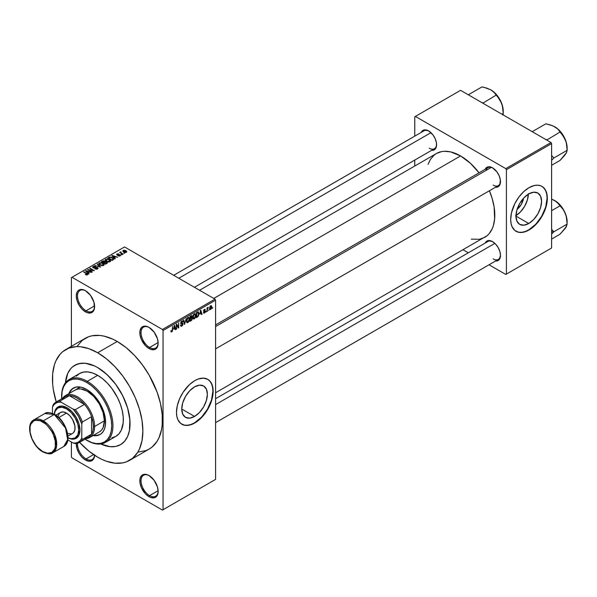 <?xml version="1.0" encoding="UTF-8"?>
<svg xmlns="http://www.w3.org/2000/svg" width="597" height="597" viewBox="0 0 597 597"><rect width="100%" height="100%" fill="white"/><g stroke="black" fill="none" stroke-linecap="round" stroke-linejoin="round"><path stroke-width="0.9" d="M149.302 327.552A12.097 6.985 -120 0 0 141.049 332.827A12.097 6.985 -120 0 0 149.601 347.469L148.989 348.529A12.962 7.485 60 0 1 139.825 332.656A12.962 7.485 60 0 1 148.989 327.365L145.481 326.141L143.899 326.208L141.37 327.663L139.996 330.693L139.996 334.82L141.37 339.424L145.481 345.7L148.989 348.529L150.78 349.357L154.078 349.685L155.466 349.17L157.459 346.887L158.153 343.238L157.459 338.783L154.078 332.089L148.989 327.365A12.962 7.485 60 0 1 158.153 343.238A12.962 7.485 60 0 1 148.989 348.529L149.601 347.469A12.097 6.985 60 0 1 141.698 336.812A12.097 6.985 60 0 1 143.549 327.119A12.097 6.985 60 0 1 149.302 327.552M149.302 475.697A12.097 6.985 -120 0 0 141.049 480.981A12.097 6.985 -120 0 0 149.601 495.622L148.989 496.682A12.962 7.485 60 0 1 139.825 480.809A12.962 7.485 60 0 1 148.989 475.518L145.481 474.294L143.899 474.361L141.37 475.816L139.996 478.846L139.996 482.973L141.37 487.577L145.481 493.846L148.989 496.682L150.78 497.51L154.078 497.838L155.466 497.323L157.459 495.032L158.153 491.391L157.459 486.936L154.078 480.242L148.989 475.518A12.962 7.485 60 0 1 158.153 491.391A12.962 7.485 60 0 1 148.989 496.682L149.601 495.622A12.097 6.985 60 0 1 141.698 484.965A12.097 6.985 60 0 1 143.549 475.272A12.097 6.985 60 0 1 149.302 475.697M94.602 455.28A12.962 7.485 60 0 1 85.446 459.996L86.058 458.936A12.097 6.985 -120 0 0 94.542 455.242A12.097 6.985 60 0 1 92.11 459.533A12.097 6.985 60 0 1 86.058 458.936L93.58 454.593L86.058 458.936A12.097 6.985 60 0 1 77.543 443.228A12.097 6.985 -120 0 0 86.058 458.936L85.446 459.996A12.962 7.485 60 0 1 76.304 443.474L76.983 448.571L78.968 453.153L81.938 457.168L85.446 459.996L88.953 461.212L91.931 460.638L93.916 458.354L94.61 454.705M85.759 290.866A12.097 6.985 -120 0 0 77.506 296.142A12.097 6.985 -120 0 0 86.058 310.783L85.446 311.843A12.962 7.485 60 0 1 76.282 295.97A12.962 7.485 60 0 1 85.446 290.679L81.938 289.455L78.968 290.038L77.826 290.985L76.983 292.321L76.282 295.97L76.983 300.425L78.968 305L81.938 309.015L85.446 311.843L87.237 312.671L90.543 313L93.065 311.537L94.438 308.515L93.916 302.097L90.543 295.403L85.446 290.679A12.962 7.485 60 0 1 94.61 306.552A12.962 7.485 60 0 1 85.446 311.843L86.058 310.783A12.097 6.985 60 0 1 78.155 300.127A12.097 6.985 60 0 1 80.013 290.433A12.097 6.985 60 0 1 85.759 290.866M194.57 416.437L181.764 409.042L182.734 402.826L185.51 396.423L189.667 390.819L194.57 386.863A18.111 10.455 -60 0 1 203.622 385.968A18.111 10.455 -60 0 1 206.398 400.483A18.111 10.455 -60 0 1 194.57 416.437L189.667 418.139L185.51 417.333L182.734 414.139L181.764 409.042L194.57 416.437A18.111 10.455 -60 0 1 185.51 417.333A18.111 10.455 -60 0 1 182.734 402.826A18.111 10.455 -60 0 1 194.57 386.863L199.465 385.162L203.622 385.968L206.398 389.162L207.375 394.259L206.398 400.483L203.622 406.878L199.465 412.482L194.57 416.437M181.727 424.168A25.925 14.962 120 0 0 194.57 422.818L194.809 422.96A25.925 14.962 -60 0 1 181.854 424.243A25.925 14.962 -60 0 1 177.876 403.468A25.925 14.962 -60 0 1 194.809 380.625L198.383 378.968L203.45 378.14L207.771 379.341L210.054 381.237L211.748 383.916L213.054 389.184L212.353 397.811L210.054 404.751L207.771 409.273L204.995 413.512L200.129 418.975L193.018 423.892L189.488 425.116L184.63 425.265L180.645 423.4L177.876 419.669L176.831 416.303L176.481 412.378L177.272 405.773L179.57 398.833L183.182 392.147L189.488 384.61L194.809 380.625A25.925 14.962 -60 0 1 207.771 379.341A25.925 14.962 -60 0 1 211.748 400.117A25.925 14.962 -60 0 1 194.809 422.96L194.57 422.818A25.925 14.962 120 0 0 211.465 400.087A25.925 14.962 120 0 0 207.652 379.274M215.584 324.917L487.958 167.66A10.365 5.985 60 0 1 492.846 168.011A10.365 5.985 -120 0 0 486.048 170.421M485.189 169.257A11.231 6.485 60 0 1 492.532 167.817L488.122 166.817L485.928 168.085L485.189 169.257M421.281 132.362A11.231 6.485 60 0 1 428.631 130.922L424.213 129.922L422.027 131.183L421.281 132.362M492.532 241.613L488.122 240.613L485.928 241.875L485.189 243.054A11.231 6.485 60 0 1 492.532 241.613L492.532 241.613A11.231 6.485 60 0 1 500.48 255.374L499.876 251.509L498.152 247.546L495.577 244.069L492.532 241.613M94.595 305.858L86.058 310.783L94.595 305.858M158.13 490.697L149.601 495.622L158.13 490.697M158.13 342.544L149.601 347.469L158.13 342.544M65.431 382.811A45.797 26.44 60 0 1 74.767 365.304A45.797 26.44 60 0 1 97.669 367.573L103.982 371.938L110.057 377.573L115.654 384.267L120.564 391.744L124.594 399.736L127.586 407.93L129.43 416.005L130.049 423.661L129.43 430.594L127.586 436.549L124.594 441.287L120.564 444.623L115.654 446.444L110.057 446.668L100.736 443.959L110.057 446.668L115.654 446.444L120.564 444.623A45.797 26.44 60 0 1 100.736 443.959A45.797 26.44 60 0 0 120.564 444.623L124.594 441.287L126.228 439.079L127.586 436.549L129.43 430.594L129.892 419.907L127.586 407.93L122.698 395.699L115.654 384.267L107.064 374.61L97.669 367.573A45.797 26.44 60 0 1 127.586 407.93A45.797 26.44 60 0 1 120.564 444.623L120.564 444.623A45.797 26.44 60 0 0 127.586 407.93A45.797 26.44 60 0 0 97.669 367.573L94.49 365.924L97.669 367.573A45.797 26.44 60 0 0 74.767 365.304L79.677 363.491L85.274 363.267L94.49 365.924L85.274 363.267L82.401 363.177L77.125 364.2L72.64 366.797L74.767 365.304A45.797 26.44 60 0 0 65.431 382.811L67.752 373.386L70.744 368.647L72.64 366.797L70.744 368.647L67.752 373.386L65.431 382.811M138.534 452.026L145.899 450.593L149.19 449.048A63.939 36.917 -120 0 0 158.989 397.818A63.939 36.917 -120 0 0 117.221 341.477L97.669 352.76A63.939 36.917 60 0 1 139.437 409.102A63.939 36.917 60 0 1 129.639 460.339A63.939 36.917 60 0 1 97.669 457.175A63.939 36.917 60 0 1 79.565 442.355L88.849 451.078L97.669 457.175L102.102 459.481L106.49 461.265L114.967 463.19L122.788 462.876L126.348 461.884L132.616 458.265L137.541 452.593L139.437 449.063L142.011 440.75L142.877 431.071L142.011 420.385L139.437 409.102L135.258 397.669L129.639 386.505L122.788 376.058L114.967 366.722L106.49 358.857L97.669 352.76L117.221 341.477L112.788 339.163L104.094 336.141L99.915 335.454L92.102 335.768L88.535 336.76L82.267 340.38L77.349 346.051M199.577 290.254L436.392 153.533A48.387 27.932 -120 0 1 460.578 155.936L470.511 163.369L479.025 172.817A48.387 27.932 -120 0 0 460.578 155.936L213.748 298.44L460.578 155.936L450.653 151.899L444.452 151.287L441.571 151.616L436.385 153.533L434.131 155.108L430.407 159.399L428.086 164.317M471.287 239.143L479.592 239.263L484.771 237.345A48.387 27.932 -120 0 0 489.398 190.779L492.189 198.57L494.137 207.107L494.629 218.972L493.323 225.808L492.189 228.808L489.033 233.815L487.033 235.77L215.584 392.759M215.584 398.706L487.958 241.457A10.365 5.985 60 0 1 492.846 241.8M173.69 275.307L424.057 130.765A10.365 5.985 60 0 1 428.937 131.109M523.539 198.219A11.477 6.627 -60 0 1 517.077 209.42L521.308 204.398L523.539 198.219M515.965 215.636A18.111 10.455 120 0 0 528.367 194.152M528.763 223.487L515.957 216.099L516.935 209.875L519.711 203.473L523.867 197.868L528.763 193.913A18.111 10.455 -60 0 1 537.822 193.018A18.111 10.455 -60 0 1 540.598 207.532A18.111 10.455 -60 0 1 528.763 223.487L523.867 225.196L519.711 224.39L516.935 221.196L515.957 216.099L528.763 223.487A18.111 10.455 -60 0 1 519.711 224.39A18.111 10.455 -60 0 1 516.935 209.875A18.111 10.455 -60 0 1 528.763 193.913L533.666 192.212L537.822 193.018L540.598 196.212L541.569 201.308L540.598 207.532L537.822 213.927L533.666 219.532L528.763 223.487M515.927 231.218A25.925 14.962 120 0 0 528.763 229.867L529.009 230.009A25.925 14.962 -60 0 1 516.047 231.293A25.925 14.962 -60 0 1 512.077 210.525A25.925 14.962 -60 0 1 529.009 187.682L534.33 185.518L537.651 185.189L540.636 185.771L543.18 187.234L545.942 190.965L546.986 194.338L547.337 198.264L546.546 204.861L545.173 209.487L541.972 216.33L537.651 222.524L534.33 226.024L529.009 230.009L525.435 231.666L521.994 232.449L518.823 232.323L514.838 230.449L512.077 226.718L511.032 223.353L510.681 219.427L511.472 212.83L514.838 203.599L518.823 197.122L523.688 191.659L529.009 187.682A25.925 14.962 -60 0 1 541.972 186.398A25.925 14.962 -60 0 1 545.942 207.166A25.925 14.962 -60 0 1 529.009 230.009L528.763 229.867A25.925 14.962 120 0 0 545.665 207.137A25.925 14.962 120 0 0 541.845 186.324M215.584 479.398L215.584 300.201L163.041 330.537L163.041 509.734L215.584 479.398L162.429 510.084L72.006 457.877L71.394 456.817L71.394 442.004L71.394 456.817L72.006 457.877L162.429 510.084L215.584 479.398L215.584 300.201L214.972 299.142L162.429 329.477L72.006 277.277L124.549 246.942L214.972 299.142L215.584 300.201L163.041 330.537L163.041 509.734L215.584 479.398M209.032 309.627L208.644 310.559L209.032 309.627M207.472 309.373L207.084 311.455L207.084 307.865L207.472 307.642L207.472 308.216L208.308 307.291L207.472 309.373L208.308 307.291L207.472 308.216L207.472 307.642L207.084 307.865L207.084 311.455L207.472 311.231L207.084 309.149L207.472 309.373M206.361 311.171L205.972 312.097L206.361 311.171M205.361 311.358L204.361 310.776L205.308 311.828L204.614 312.932L203.741 313.119L203.473 312.455L204.331 312.589L204.965 311.791L203.599 311.253L204.062 309.612L205.159 309.35L205.308 309.858L204.42 309.85L203.928 310.664L205.107 310.709L205.361 311.358L203.92 310.582L204.42 309.85L205.308 309.858L204.405 309.35L203.532 310.88L204.972 311.671L204.45 312.529L203.473 312.455L204.428 313.059L203.487 312.515L204.428 313.059L205.361 311.358L204.487 310.753M199.943 314.104L200.793 310.156L202.032 314.373L201.622 314.612L201.286 313.328L199.943 314.104L201.286 313.328L201.622 314.612L202.032 314.373L200.793 310.156L199.943 314.104M193.197 318.768L194.309 318.895L192.883 318.074L194.309 318.895L193.398 318.962L192.898 318.126L193.212 315.186L194.219 313.888L195.309 313.821L195.809 315.291L195.525 317.238L194.309 318.895L195.428 317.5L195.809 315.5L195.204 313.753L194.316 313.828L192.809 317.298L193.435 318.977M186.809 322.455L187.921 322.581L186.495 321.761L187.921 322.581L187.018 322.649L186.51 321.813L186.824 318.873L187.831 317.574L188.921 317.507L189.421 318.977L189.092 321.059L187.921 322.581L189.04 321.186L189.421 319.194L188.816 317.44L187.928 317.514L186.421 320.985L187.048 322.664M171.735 331.357L171.264 330.604L170.869 330.887L171.1 331.947L171.712 331.947L170.914 331.484L171.712 331.947L171.1 331.947L170.869 330.887L171.264 330.604L171.533 331.41L172.093 330.925L172.593 326.432L172.458 330.947L171.712 331.947L172.593 329.783L172.593 326.432L172.152 330.745L171.735 331.357L170.876 331.044M173.727 329.245L174.578 325.29L175.816 329.514L175.406 329.745L175.07 328.469L173.727 329.245L175.07 328.469L175.406 329.745L175.816 329.514L174.578 325.29L173.727 329.245M176.645 325.081L176.257 329.253L176.257 324.313L176.675 324.074L178.316 327.089L178.704 322.902L178.704 327.843L178.287 328.081L176.645 325.081L178.287 328.081L178.704 327.843L178.704 322.902L178.316 327.089L176.675 324.074L176.257 324.313L176.257 329.253L176.645 329.029L176.257 328.805L176.645 329.029L176.257 324.85L176.645 325.081M181.801 323.261L183.018 324.268L182.518 325.484L181.294 326.298L180.533 325.186L180.928 324.895L181.764 325.559L182.645 324.111L180.712 323.522L181.107 321.664L182.622 321.007L182.928 321.88L181.764 321.649L181.04 322.992L182.704 323.193L183.025 323.798L182.443 323.141L181.16 323.298L181.764 321.649L182.928 321.88L182.563 320.97L181.757 321.082L180.645 323.074L182.645 324.208L181.861 325.507L180.928 324.895L180.533 325.186L180.943 326.223L181.824 326.104L180.548 325.365L181.824 326.104L183.033 323.977L181.16 323.298M186.167 318.597L184.563 324.462L183.413 320.186L183.816 319.955L184.727 323.79L186.167 318.597L184.727 323.79L183.816 319.955L183.413 320.186L184.563 324.462L186.167 318.597M192.368 318.507L191.786 320.171L189.98 321.335L189.98 316.395L191.973 315.574L191.838 317.604L192.368 318.507L191.838 317.604L191.935 315.559L189.98 316.395L189.98 321.335L191.182 320.641L190.682 320.35L191.182 320.641L192.368 318.507L191.122 317.791L192.368 318.507M198.98 313.641L198.368 316.179L196.368 317.649L196.368 312.709L198.331 311.835L198.98 313.641L198.07 311.813L196.368 312.709L196.368 317.649L197.503 316.992L197.003 316.701L197.503 316.992L198.98 313.641L198.57 313.41L198.98 313.641M211.748 306.933L211.189 308.97L209.957 309.477L209.592 307.903L210.151 306.209L211.174 305.612L211.704 306.343L211.748 306.933L210.666 305.731L209.584 308.216L210.666 309.455L209.637 308.858L210.666 309.455L211.748 306.933L211.323 306.686L211.748 306.933M212.696 307.515L212.308 308.44L212.696 307.515M71.394 277.627L71.394 346.305L71.394 277.627L72.006 277.277L162.429 329.477L163.041 330.537L162.429 329.477L214.972 299.142L124.549 246.942L71.394 277.627M124.713 253.195L123.713 253.061L124.713 253.195M122.049 254.732L121.049 254.606L122.049 254.732M115.296 258.635L114.355 257.703L115.699 256.926L117.721 257.232L111.788 255.717L114.885 258.867L115.296 258.635L114.355 257.703L115.699 256.926L117.721 257.232L112.199 255.479L111.788 255.717L114.885 258.867L115.296 258.635M108.266 261.979L110.348 261.501L110.079 260.098L107.617 258.949L105.348 259.434L105.729 260.882L108.266 261.979L110.057 261.725L110.512 260.702L109.363 259.591L105.669 259.188L105.147 259.919L106.415 261.352L108.266 261.979M101.878 265.665L103.96 265.195L103.691 263.784L101.229 262.635L98.96 263.12L99.341 264.568L101.878 265.665L103.669 265.411L104.124 264.389L102.975 263.277L99.281 262.874L98.759 263.605L100.027 265.038L101.878 265.665M97.565 268.934L98.102 268.225L97.199 267.352L93.348 267.352L93.617 266.717L95.296 266.374L93.669 266.217L92.647 266.919L93.662 267.956L97.065 267.695L97.475 268.187L97.102 268.62L94.833 268.844L96.751 269.217L98.102 268.254L97.535 267.516L93.58 267.538L93.617 266.717L95.557 266.501L93.11 266.441L92.625 267.06L93.177 267.755L97.154 267.747L97.102 268.62L94.833 268.844L97.565 268.934M89.08 273.769L88.132 272.836L89.483 272.06L91.505 272.366L85.572 270.851L88.669 274.001L89.08 273.769L88.132 272.836L89.483 272.06L91.505 272.366L85.983 270.613L85.572 270.851L88.669 274.001L89.08 273.769M87.453 274.769L86.908 273.433L86.908 273.904L86.908 273.433L83.617 271.986L87.072 274.038L86.975 274.941L86.975 274.471L85.281 274.486L87.043 274.926L87.707 274.053L84.005 271.762L83.617 271.986L87.14 274.15L85.281 274.486L86.543 274.948L87.796 274.322M92.334 271.889L88.916 269.911L94.393 270.702L90.117 268.232L89.722 268.456L93.154 270.434L87.669 269.643L91.945 272.113L92.334 271.889L88.916 269.911L94.393 270.702L90.117 268.232L89.722 268.456L93.154 270.434L87.669 269.643L92.334 271.889M100.632 267.098L97.572 263.926L97.169 264.158L99.915 266.934L94.819 265.516L100.632 267.098L97.572 263.926L97.169 264.158L99.915 266.934L94.819 265.516L100.632 267.098M105.221 261.784L104.744 261.031L104.744 262.419L104.744 261.031L102.594 261.023L102.594 261.598L102.594 261.023L101.386 261.725L105.669 264.187L107.363 263.083L106.915 262.158L105.221 261.784L103.96 260.762L101.386 261.725L105.669 264.187L107.438 262.859L105.236 261.665M113.191 259.844L113.661 258.74L111.482 257.27L109.758 257.053L107.773 258.031L112.049 260.501L113.788 259.135L112.505 257.747L109.557 257.098L107.773 258.031L112.049 260.501L113.191 259.844M120.169 255.882L120.101 254.762L120.101 255.919L120.101 254.762L118.266 254.71L117.646 255.262L117.266 254.792L117.266 255.195L117.385 254.277L118.721 254.023L116.93 254.031L116.93 255.046L116.93 254.031L116.937 255.053L119.788 255.031L119.751 256.053L119.751 255.613L118.221 255.852L120.169 255.882L120.579 255.315L120.012 254.71L117.266 254.792L117.385 254.277L118.721 254.023L118.064 253.815L116.639 254.262L117.37 255.218L119.885 255.091L119.624 255.673L118.549 255.598L118.221 255.852L118.676 256.023L119.96 255.986L120.579 255.359M123.161 254.091L120.937 252.695L120.997 251.874L120.378 252.061L120.549 252.583L119.661 252.516L122.773 254.315L123.161 254.091L120.99 252.755L120.997 251.874L120.46 251.994L120.549 252.583L119.661 252.516L123.161 254.091M126.407 252.277L125.848 250.703L125.848 251.18L125.848 250.703L123.191 250.419L123.191 251.613L123.191 250.419L123.713 251.971L126.407 252.277L126.721 251.441L125.571 250.553L124.221 250.195L122.96 250.591L122.982 251.404L124.631 252.374L126.101 252.412L126.803 251.733M414.758 116.781L414.758 136.131L414.758 116.781L460.578 90.326L551.001 142.526L505.793 168.63L415.37 116.422L505.793 168.63L506.405 169.69L506.405 274.105L551.613 248.001L551.613 143.586L506.405 169.69L506.405 274.105L505.793 274.456L489.033 264.777L505.793 274.456L551.613 248.001L505.793 274.456L551.613 248.001L551.613 143.586L551.001 142.526L551.613 143.586L506.405 169.69L505.793 168.63L551.001 142.526L460.578 90.326L414.758 116.781M414.758 160.078L414.758 166.026L414.758 160.078M468.294 252.807L463.145 249.83L468.294 252.807M495.562 261.008L498.152 260.516L499.137 259.695L500.48 255.374A11.231 6.485 60 0 1 495.562 261.008M431.653 150.325L434.243 149.825L435.235 149.004L436.414 146.384L436.414 142.802L435.235 138.81L433.041 135.019L428.631 130.922A11.231 6.485 60 0 1 436.571 144.683A11.231 6.485 60 0 1 431.653 150.325M495.562 187.219L498.152 186.719L499.876 184.734L500.323 179.697L499.137 175.712L496.95 171.914L492.532 167.817A11.231 6.485 60 0 1 500.48 181.578A11.231 6.485 60 0 1 495.562 187.219M516.047 231.293L518.584 232.181L521.748 232.308L525.188 231.524L528.763 229.867L535.778 224.203L541.725 216.189L545.695 207.025L547.091 198.122L546.74 194.197L545.695 190.824L544.009 188.145L541.725 186.257M515.569 215.868L520.472 211.913L524.621 206.308L527.397 199.913L528.375 193.689M500.473 181.212A10.365 5.985 60 0 1 498.331 185.615A10.365 5.985 60 0 1 493.144 185.107A10.365 5.985 -120 0 0 500.473 181.212M436.564 144.317A10.365 5.985 60 0 1 434.422 148.72A10.365 5.985 60 0 1 429.236 148.205A10.365 5.985 -120 0 0 436.564 144.317M500.473 255.009A10.365 5.985 60 0 1 498.331 259.411A10.365 5.985 60 0 1 493.144 258.897A10.365 5.985 -120 0 0 500.473 255.009M129.639 460.339L149.19 449.048L152.168 446.974L157.093 441.31L158.989 437.773L161.563 429.467L162.212 424.773L162.212 414.542L160.481 403.505L157.093 392.087L149.19 375.222L142.34 364.774L134.519 355.439L126.042 347.566L117.221 341.477A63.939 36.917 -120 0 0 85.252 338.305L65.7 349.596A63.939 36.917 60 0 1 97.669 352.76L88.849 348.67L80.364 346.745L76.356 346.618L68.983 348.051L62.715 351.67L60.073 354.26L55.894 360.872L54.402 364.834L52.67 373.871L52.67 384.11L53.327 389.55L56.237 401.945A63.939 36.917 60 0 1 65.7 349.596M158.145 342.872A12.097 6.985 60 0 1 155.645 348.066A12.097 6.985 60 0 1 149.601 347.469A12.097 6.985 -120 0 0 158.145 342.872M158.145 491.025A12.097 6.985 60 0 1 155.645 496.219A12.097 6.985 60 0 1 149.601 495.622A12.097 6.985 -120 0 0 158.145 491.025M94.61 306.186A12.097 6.985 60 0 1 92.11 311.38A12.097 6.985 60 0 1 86.058 310.783A12.097 6.985 -120 0 0 94.61 306.186M181.607 424.101L184.383 425.131L187.555 425.251L190.988 424.474L194.57 422.818L201.577 417.154L207.525 409.132L211.502 399.975L212.898 391.072L212.547 387.14L211.502 383.774L209.808 381.095L207.525 379.199M87.072 274.038L86.975 274.471M85.983 271.269L85.983 270.613L85.983 271.269M88.132 273.456L88.132 272.836L88.132 273.456M87.766 272.471L86.886 271.545L86.886 272.187L86.252 270.971L86.252 271.545L86.252 270.971L88.849 271.844L88.849 272.426L88.849 271.844L87.766 272.471L87.766 273.083L86.252 270.971L88.849 271.844L87.766 272.471M88.087 269.881L88.087 269.404L88.087 269.881M90.117 268.68L90.117 268.232L90.117 268.68M88.916 270.359L88.916 269.911L88.916 270.359M95.169 269.001L95.169 268.583L95.169 269.001M97.102 269.135L97.102 268.62L97.102 269.135M97.154 267.747L97.102 268.62M93.11 267.717L93.11 266.441L93.11 267.717M93.58 267.538L93.617 266.717M95.035 267.934L95.035 267.531L95.035 267.934M95.93 267.672L95.93 267.269L95.93 267.672M97.535 268.948L97.535 267.516L97.535 268.948M97.572 264.575L97.572 263.926L97.572 264.575M99.281 264.523L99.281 262.874L99.281 264.523M102.975 263.755L102.975 263.277L102.975 263.755M104.124 264.956L104.124 264.389L104.124 264.956M100.423 264.822L99.781 263.165L101.445 263.031L102.572 263.493L103.162 265.12L103.162 265.613L103.162 265.12L100.423 264.822L100.423 265.247L99.393 263.695L100.356 262.971L102.318 263.359L103.542 264.486L102.483 265.329L100.423 264.822M99.393 264.613L99.781 263.165M106.796 263.538L106.796 262.09L106.378 263.777L106.378 263.202L105.557 263.68L104.057 262.814L104.057 263.262L104.818 262.367L106.415 262.314L106.729 262.941L105.557 264.128L104.057 262.814L105.594 262.105L106.729 262.941M103.557 262.523L102.274 261.784L102.274 262.232L102.953 261.396L104.423 261.292L104.654 262.464L104.654 261.844L103.557 262.971L102.274 261.784L104.423 261.292L104.654 261.844L103.557 262.523M104.423 261.292L104.654 261.844M105.669 260.829L105.669 259.188L105.669 260.829M109.363 260.068L109.363 259.591L109.363 260.068M110.512 261.27L110.512 260.702L110.512 261.27M106.811 261.135L106.169 259.471L107.833 259.344L108.96 259.807L109.55 261.434L109.55 261.926L109.55 261.434L106.811 261.135L106.811 261.561L105.773 260.008L106.744 259.285L108.706 259.673L109.93 260.799L108.87 261.635L106.811 261.135M105.773 260.926L106.169 259.471M109.93 261.784L109.93 260.882L109.55 261.434M108.863 257.979L108.863 257.404L108.863 257.979M109.557 257.591L109.557 257.098L109.557 257.591M112.505 258.217L112.505 257.747L112.505 258.217M112.997 258.665L112.639 260.165L112.639 259.583L111.945 259.993L108.661 258.098L110.288 257.397L112.602 258.292L112.997 258.665L111.945 260.441L111.945 259.993L108.661 258.098L108.661 258.546L109.99 257.426L112.109 257.971L112.997 258.665L113.154 259.867M112.199 256.135L112.199 255.479L112.199 256.135M114.355 258.322L114.355 257.703L114.355 258.322M113.982 257.337L113.102 256.411L113.102 257.053L112.467 255.837L112.467 256.404L112.467 255.837L115.064 256.71L115.064 257.292L115.064 256.71L113.982 257.337L113.982 257.949L112.467 255.837L115.064 256.71L113.982 257.337M119.788 255.031L119.751 255.613M116.93 254.031L116.937 255.053M117.266 254.792L117.385 254.277M121.437 254.829L121.437 254.382L121.437 254.829M120.049 252.74L120.049 252.292L120.049 252.74M120.549 253.031L120.549 252.583L120.549 253.031M120.46 251.994L120.549 252.583M120.99 252.747L120.99 252.33M121.549 253.606L121.549 253.158L121.549 253.606M124.109 253.285L124.109 252.837L124.109 253.285M123.191 250.419L122.803 250.956M124.101 251.747L123.624 250.68L125.489 250.949L125.974 252.016L125.974 252.449L125.974 252.016L124.101 251.747L124.101 252.173L123.407 251.031L124.094 250.546L126.183 251.74L125.504 252.143L124.101 251.747M123.407 251.777L123.624 250.68M103.542 265.471L103.542 264.575L103.162 265.12M106.415 262.314L106.788 262.77M172.205 329.559L172.593 329.783L172.205 329.559M171.1 331.947L171.712 331.947M175.264 329.193L175.816 329.514L175.264 329.193M174.57 328.178L175.07 328.469L174.57 328.178M173.854 328.589L174.123 325.746L174.943 327.962L173.555 328.417L174.943 327.962L174.399 325.902L173.854 328.589M177.481 326.611L178.316 327.089L177.481 326.611M177.906 327.38L178.704 327.843L177.906 327.38M181.861 325.507L180.928 324.895M181.66 323.298L182.645 324.208M180.652 323.246L181.682 323.835L180.652 323.246M180.958 323.835L181.682 323.835M181.652 321.141L182.928 321.88L181.652 321.141M181.764 321.649L182.533 322.171M184.122 322.835L184.577 323.096L184.122 322.835M184.316 323.552L184.727 323.79L184.316 323.552M189.01 318.955L189.421 319.194L189.01 318.955M187.928 318.089L188.868 318.38L188.085 318.014L187.174 318.962L187.04 321.858L187.921 322.007L186.436 320.552L186.816 320.768L187.928 318.089L187.503 317.843L188.868 318.38L189.033 319.402L187.921 322.007L186.473 321.604M191.182 315.701L192.256 316.32L191.182 315.701M191.047 316.358L190.368 316.746L190.368 318.223L191.838 317.604L191.868 316.626L190.368 318.223L189.98 316.522L191.047 316.358L190.547 316.067L191.868 316.626M191.137 318.358L190.368 318.798L190.368 320.529L189.98 318.574L191.137 318.358L190.637 318.067L191.98 318.731L191.592 319.761L190.368 320.529L189.98 320.305L190.368 320.529L191.898 319.261L191.928 318.395L191.137 318.358L191.98 318.731M195.398 315.261L195.809 315.5L195.398 315.261M194.316 314.403L195.256 314.694L194.473 314.328L193.555 315.276L193.428 318.171L194.309 318.32L192.824 316.865L193.197 317.082L194.316 314.403L193.891 314.156L195.256 314.694L195.42 315.716L194.309 318.32L192.861 317.917M197.995 312.44L196.756 313.059L196.756 316.843L198.294 315.559L198.57 313.38L197.995 312.44L198.435 315.156L197.458 316.44L196.368 316.619L196.756 316.843L196.368 312.835L197.995 312.44L197.413 312.104L198.189 312.492L197.465 312.074M201.48 314.059L202.032 314.373L201.48 314.059M200.786 313.044L201.286 313.328L200.786 313.044M200.077 313.455L200.338 310.604L201.159 312.828L199.771 313.283L201.159 312.828L200.614 310.768L200.077 313.455M203.793 313.149L204.428 313.059M204.45 312.529L203.868 312.164M203.547 310.634L204.875 311.403L203.547 310.634M203.532 310.88L204.495 311.425M205.308 309.858L204.405 309.35M204.42 309.85L204.92 310.142M203.57 310.53L203.98 310.768L203.562 310.537M207.084 307.992L207.472 308.216L207.084 307.992M207.696 307.582L208.196 307.865L207.696 307.582M207.084 308.328L207.547 308.597L207.084 308.328M210.017 309.515L210.666 309.455M211.331 305.671L210.666 305.731M210.659 306.254L210.032 307.313L210.099 308.776L210.86 308.791L211.338 307.634L210.845 306.179L211.36 307.194L210.681 308.933L209.607 307.776L209.972 307.992L210.659 306.254L210.293 306.037L211.069 306.224L210.465 305.873M210.681 308.933L209.599 308.582M187.921 322.007L188.928 320.432L188.868 318.38M194.309 318.32L195.316 316.746L195.256 314.694M73.588 387.946A26.783 15.462 -120 0 0 69.439 393.326L70.58 391.013L73.274 388.117A26.783 15.462 60 0 0 68.827 393.684L72.028 388.99L76.147 387.057L81.17 387.214L86.669 389.445A26.783 15.462 60 0 1 104.169 413.049A26.783 15.462 60 0 1 100.065 434.512L96.207 435.407L93.632 435.235A26.783 15.462 -120 0 0 100.363 434.332M100.065 434.512A26.783 15.462 60 0 1 93.02 435.586L98.684 435.161L101.311 433.646L103.371 431.265L104.796 428.131L105.52 424.34L105.244 417.773L103.371 410.646L98.684 401.348L92.169 393.565L86.669 389.445A26.783 15.462 60 0 0 73.274 388.117M61.625 396.505A36.29 20.955 60 0 1 69.133 379.535A36.29 20.955 60 0 1 87.281 381.334A36.29 20.955 60 0 1 110.99 413.311A36.29 20.955 60 0 1 105.423 442.392A36.29 20.955 60 0 1 87.281 440.593L86.669 440.243A35.424 20.455 60 0 1 85.005 439.213L91.557 442.504L96.259 443.571L100.587 443.399L104.385 441.996L107.497 439.407L109.811 435.743L111.236 431.146L111.721 425.78L111.236 419.855L109.811 413.609L107.497 407.273L104.385 401.087L100.587 395.304L96.259 390.125L91.557 385.766L86.669 382.393L87.281 381.334A36.29 20.955 -120 0 0 61.618 396.147L61.618 396.856A35.424 20.455 60 0 1 86.669 382.393L81.782 380.125L77.08 379.058L72.752 379.229L68.954 380.64L65.842 383.222L63.528 386.886L62.103 391.49L61.678 398.811A35.424 20.455 60 0 1 61.618 396.856M105.423 442.392L115.811 436.392A36.29 20.955 -120 0 0 121.378 407.318A36.29 20.955 -120 0 0 97.669 375.334L87.281 381.334L97.669 375.334A36.29 20.955 -120 0 0 79.52 373.535L83.408 372.103L87.849 371.924L92.662 373.013L97.669 375.334L102.677 378.796L107.49 383.259L111.923 388.557L117.505 397.624L120.295 404.065L122.221 410.542L123.206 416.803L123.206 422.616L121.378 429.989L119.004 433.743L115.811 436.392L111.923 437.832M74.058 390.796L75.185 390.013A24.193 13.97 60 0 1 87.281 391.207A24.193 13.97 60 0 1 103.087 412.527A24.193 13.97 60 0 1 99.378 431.915L89.602 437.556A24.193 13.97 60 0 1 85.968 438.661A24.193 13.97 -120 0 0 94.61 426.482L93.393 426.482A23.328 13.47 60 0 1 91.557 434.153A23.328 13.47 60 0 1 84.453 438.258M76.334 376.185L79.52 373.535L69.133 379.535M87.281 440.593A36.29 20.955 -120 0 0 112.945 425.78A36.29 20.955 -120 0 0 87.281 381.334L86.669 382.393A35.424 20.455 60 0 1 111.721 425.78A35.424 20.455 60 0 1 86.669 440.243L87.281 440.593M75.185 390.013L77.774 389.05L80.737 388.931L87.281 391.207L93.826 396.49L99.378 403.982L103.087 412.527L104.385 420.84L103.087 427.646L101.505 430.153L99.378 431.915M564.605 155.287L566.292 153.011L567.15 150.31L566.799 145.064L565.501 140.064A17.388 10.037 -120 0 0 554.852 126.81L557.979 129.228L561.665 133.75L565.501 140.064A17.388 10.037 -120 0 1 567.15 148.108L566.217 142.138L562.337 134.071L558.038 129.131L552.867 125.825L545.852 123.81L532.546 131.489L532.905 132.079L532.546 131.489L545.852 123.81L550.673 125.012L554.852 126.81L557.979 129.228L560.053 132.012L546.748 140.071L560.053 132.012L564.426 137.735L566.284 142.504L567.15 150.31L553.844 157.989L551.613 160.287L553.844 157.989L567.15 150.31L567.15 148.108L566.799 151.959L564.449 155.645L560.053 160.406L551.613 165.279L560.053 160.406L566.217 153.004M553.844 157.989L551.613 155.496L553.844 157.989M546.748 139.691L545.733 139.482L546.748 139.691M491.309 167.384L215.584 326.574L491.309 167.384M494.868 243.367L215.584 404.609L494.868 243.367M178.794 278.254L430.959 132.676L178.794 278.254M62.23 399.766A23.328 13.47 60 0 1 69.334 395.662A23.328 13.47 60 0 1 84.453 404.393L80.782 400.691L76.894 397.908L73.006 396.207L69.334 395.662L84.453 404.393A23.328 13.47 60 0 1 91.557 416.699A23.328 13.47 60 0 1 93.393 426.482L92.923 421.728L91.557 416.699L91.557 434.153L92.923 430.706L93.393 426.482L94.61 426.482A24.193 13.97 -120 0 0 81.879 400.035A24.193 13.97 -120 0 0 62.64 398.251A24.193 13.97 60 0 1 65.409 395.654A24.193 13.97 60 0 1 84.05 402.139A24.193 13.97 60 0 1 94.61 426.482L104.385 420.84L94.61 426.482A24.193 13.97 60 0 1 89.602 437.556M79.394 442.452A23.328 13.47 60 0 1 75.289 443.549L73.23 443.064L75.289 443.549A23.328 13.47 -120 0 0 82.393 439.444A23.328 13.47 60 0 1 79.394 442.452L88.557 437.161A23.328 13.47 -120 0 0 91.557 434.153L82.393 439.444L81.782 438.123A22.462 12.97 60 0 1 73.23 443.064L67.789 439.922L73.23 443.064L75.961 442.944L78.349 442.056L80.319 440.429L81.782 438.123L81.782 424.012L82.393 421.989L91.557 416.699L91.557 434.153L82.393 439.444L81.782 438.123L81.782 424.012L78.349 416.116L73.23 409.199L61.006 402.147L60.17 400.953A23.328 13.47 -120 0 0 53.066 405.057L52.454 407.079L52.454 413.363L52.454 407.079A22.462 12.97 60 0 1 61.006 402.147L60.17 400.953L69.334 395.662L84.453 404.393L75.289 409.684L73.23 409.199L61.006 402.147L58.282 402.259L55.887 403.147L53.917 404.773L52.454 407.079L53.066 405.057A23.328 13.47 60 0 1 56.066 402.05A23.328 13.47 60 0 1 60.17 400.953L69.334 395.662A23.328 13.47 -120 0 0 65.23 396.759L56.066 402.05M91.557 416.699A23.328 13.47 -120 0 0 84.453 404.393L75.289 409.684A23.328 13.47 60 0 1 82.393 421.989L91.557 416.699M82.393 421.989A23.328 13.47 -120 0 0 75.289 409.684L73.23 409.199A22.462 12.97 60 0 1 81.782 424.012L82.393 421.989M52.797 452.824L56.633 445.937L54.611 434.519L43.29 420.84A0.866 0.5 120 0 0 42.678 421.9C46.432 423.467 55.334 433.056 55.514 444.123C55.334 454.989 46.432 454.287 42.678 451.526A0.866 0.5 120 0 0 42.857 451.922A0.866 0.5 -60 0 1 42.678 451.526L47.588 453.235L51.752 452.429L54.536 449.228L55.267 446.869L55.267 441.086L53.349 434.638L51.752 431.474L47.588 425.862L45.185 423.631L40.178 420.736L35.551 420.281L33.611 420.997L30.828 424.198L30.096 426.556L30.096 432.34L32.014 438.788L35.551 444.914L37.768 447.563L42.678 451.526C38.924 449.959 30.022 440.37 29.85 429.303C30.022 418.437 38.924 419.139 42.678 421.9A0.866 0.5 -60 0 1 43.29 420.84A19.007 10.977 60 0 1 55.708 437.594A19.007 10.977 60 0 1 52.797 452.824A19.007 10.977 60 0 1 43.29 451.884A0.866 0.5 -60 0 1 42.857 451.922C47.835 454.108 51.148 454.407 52.797 452.824L63.789 446.474A19.007 10.977 -120 0 0 66.707 431.243A19.007 10.977 -120 0 0 54.29 414.49L65.603 428.168L67.633 439.593L63.789 446.474C72.767 442.026 66.095 420.415 54.723 414.445A0.866 0.5 120 0 0 54.29 414.49L43.29 420.84L54.29 414.49A19.007 10.977 -120 0 0 44.782 413.549L54.29 414.49A0.866 0.5 -60 0 1 54.902 414.84A0.866 0.5 120 0 0 54.723 414.445C49.79 412.266 46.484 411.967 44.782 413.549L33.79 419.9A19.007 10.977 60 0 1 43.29 420.84L33.79 419.9C24.813 424.348 31.484 445.959 42.857 451.922M67.118 407.788L66.506 408.848A17.283 9.977 60 0 1 78.707 429.146A17.283 9.977 60 0 1 67.976 437.81L71.185 438.691L75.147 437.922L77.797 434.877L78.729 430.012L77.797 424.071L75.147 417.967L71.185 412.617L66.506 408.848L67.118 407.788L72.028 411.751L76.192 417.363L78.976 423.78L79.946 430.012L78.976 435.116L76.192 438.317L72.028 439.123L67.976 437.885A18.141 10.477 -120 0 0 79.946 429.512A18.141 10.477 -120 0 0 67.118 407.788A18.141 10.477 -120 0 0 54.32 414.221L55.267 410.087L58.043 406.893L62.207 406.079L67.118 407.788M67.939 436.101L72.558 433.429A12.097 6.985 -120 0 0 74.409 423.736A12.097 6.985 -120 0 0 66.506 413.079L58.797 417.534L66.506 413.079A12.097 6.985 -120 0 0 60.461 412.482L59.394 413.363L58.118 416.184M67.73 437.064L66.752 430.833L65.566 427.586L62.028 421.452M59.812 418.803L54.902 414.84M54.379 414.251L55.222 411.042L57.864 407.99L61.834 407.221L66.506 408.848A17.283 9.977 60 0 0 54.379 414.251M67.573 433.37L71.259 433.915M72.558 433.429L73.618 432.549L74.894 429.728L74.894 425.87L72.558 419.467L69.782 415.721L66.506 413.079L63.237 411.945L60.461 412.482L55.842 415.146M567.15 221.905A17.388 10.037 -120 0 0 565.501 213.853L566.799 218.86L567.15 224.099L566.217 215.935L563.546 209.786L558.038 202.928L554.852 200.607L551.613 199.129L556.568 201.756L560.053 205.801L551.613 210.674L560.053 205.801L563.135 209.435L565.501 213.853L566.799 218.86L567.15 224.099L553.844 231.785L551.613 234.084L553.844 231.785L551.613 231.785L553.844 231.785L551.613 229.293L553.844 231.785L567.15 224.099L565.501 228.054L560.053 234.203L551.613 239.069L560.053 234.203L566.217 226.8M554.792 200.57A17.388 10.037 -120 0 1 554.852 200.607L559.128 204.383L563.135 209.435L565.501 213.853A17.388 10.037 -120 0 0 554.852 200.607L554.747 200.547M564.605 229.084L566.292 226.808L567.15 224.099M503.167 114.169L502.89 115.064L503.167 114.169M490.883 89.878A17.388 10.037 -120 0 1 490.943 89.916L486.764 88.117L481.943 86.916L468.645 94.595L468.996 95.184L468.645 94.595L481.943 86.916L484.398 87.446L490.943 89.916L494.07 92.334L496.144 95.117L482.846 103.177L496.144 95.117L499.226 98.744L501.592 103.162A17.388 10.037 -120 0 1 503.241 111.214L503.241 113.415L501.905 114.184L503.241 113.415L503.137 109.303L501.592 103.162L502.89 108.169L503.241 113.415L502.375 105.609L499.644 99.095L495.652 93.714L490.943 89.916L494.07 92.334L497.756 96.848L501.592 103.162A17.388 10.037 -120 0 0 490.943 89.916L490.838 89.856M482.839 102.796L481.824 102.587L482.839 102.796M87.155 274.217L87.155 274.896M97.483 268.165L97.483 268.978M93.266 267.135L93.266 267.807M104.729 261.65L104.729 262.419M119.997 255.307L119.997 255.964M117.116 254.591L117.116 255.135M120.863 252.524L120.863 253.21M181.197 325.581L180.54 325.201M182.301 321.567L181.615 321.171M181.19 323.313L180.652 323.007M188.6 318.044L187.809 317.589M191.697 316.156L191.047 315.783M191.771 318.194L191.092 317.805M194.988 314.358L194.197 313.903M204.047 312.589L203.622 312.343M204.771 309.798L204.211 309.477M561.859 133.385L564.963 138.765M499.876 184.727L215.584 348.857M215.584 422.654L499.876 258.516M194.428 287.284L435.974 147.825M80.319 387.043L65.409 395.654M561.859 207.174L564.963 212.554M497.95 96.49L501.055 101.863"/></g></svg>
